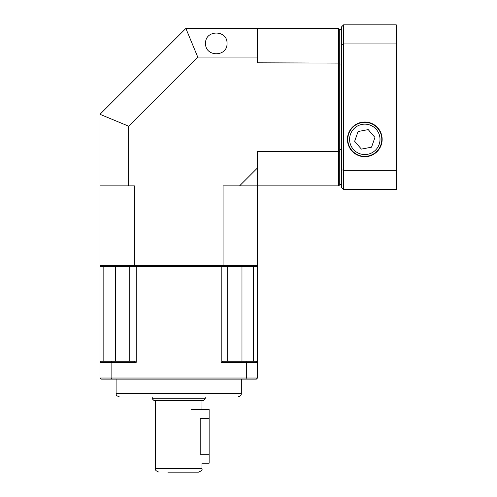 <?xml version="1.0" encoding="UTF-8"?>
<svg xmlns="http://www.w3.org/2000/svg" width="497" height="497" viewBox="0 0 497 497"><rect width="100%" height="100%" fill="white"/><g stroke="black" fill="none" stroke-linecap="round" stroke-linejoin="round"><path stroke-width="0.75" d="M227.03 43.407C227.545 57.198 205.044 57.198 205.559 43.407C205.044 29.621 227.545 29.621 227.03 43.407M257.446 265.317L257.446 185.878L338.674 185.878L338.674 151.498L257.446 151.498L257.446 185.878L223.066 185.878L223.066 265.317L257.446 265.317L256.371 266.392M338.674 28.428L339.749 29.503L339.749 151.212L338.674 151.498L338.674 28.428L185.878 28.428L197.738 57.056L128.624 126.17L128.624 185.878L134.376 185.878L134.376 265.317L223.066 265.317L222.78 266.392M197.738 57.056L257.446 57.056L257.446 62.808L339.749 63.094M239.554 185.878L257.446 167.986M339.749 151.212L339.749 184.803L338.674 185.878M257.446 57.056L257.446 28.428M241.977 361.22L241.977 266.392L253.607 266.392L136.228 266.392L136.228 362.294L111.111 362.294L111.111 378.037L246.332 378.037L246.332 362.294L221.215 362.294L221.215 266.392M136.228 266.392L99.996 266.392L99.996 362.294L101.071 361.22L134.296 361.22L136.228 362.294M128.624 126.17L99.996 114.31L99.996 265.317L134.376 265.317L134.662 266.392M99.996 185.878L128.624 185.878M99.996 114.31L185.878 28.428M101.071 266.392L99.996 265.317M237.765 397.004L119.678 397.004C114.714 395.214 116.77 394.394 116.099 393.425L241.343 393.425C240.672 394.394 242.729 395.214 237.765 397.004M115.466 361.22L115.466 266.392L103.836 266.392L103.836 361.22M253.607 361.22L253.607 266.392L257.446 266.392L257.446 378.037L256.371 379.112L101.071 379.112L99.996 378.037L99.996 362.294L111.111 362.294L111.508 361.22M227.663 361.22L227.663 266.392M129.779 266.392L129.779 361.22M99.996 378.037L111.111 378.037L111.508 379.112M245.934 379.112L246.332 378.037L257.446 378.037M257.446 362.294L246.332 362.294L245.934 361.22L256.371 361.22L257.446 362.294L256.371 361.22M221.215 362.294L223.147 361.22L245.934 361.22M101.071 361.22L99.996 362.294M167.843 472.15L198.402 472.15L167.843 472.15M205.199 398.793L203.41 400.582L154.033 400.582L152.244 398.793L205.199 398.793L205.199 397.004M209.138 454.258L200.192 454.258C202.149 465.795 202.149 465.795 200.192 454.258L200.192 418.474L209.138 418.474L209.138 463.204L201.981 463.204L201.981 468.572C202.565 469.87 201.372 471.063 198.402 472.15M201.981 400.582L201.937 409.64M191.246 409.528L209.138 409.528L209.138 418.474M347.44 139.359A17.358 17.358 0 0 0 373.477 154.387A17.358 17.358 0 0 0 373.477 124.331A17.358 17.358 0 0 0 347.44 139.359M397.004 25.564L397.004 188.742L396.289 189.456L343.576 189.456L343.576 170.359L396.289 170.359L396.289 43.947L343.576 43.947L343.576 170.359A1173.193 829.574 90 0 1 341.538 169.663L341.538 26.888L343.576 24.85L396.289 24.85L397.004 25.564M343.576 189.456L341.538 187.419L341.538 169.663M339.749 149.125A1368.005 967.324 -90 0 0 341.538 149.578L341.538 185.63L339.749 183.84M339.749 30.466L341.538 28.677L341.538 64.728A1368.005 967.324 90 0 0 339.749 65.182M396.289 189.456L396.289 170.359L397.004 170.117M343.576 24.85L343.576 43.947A1173.193 829.574 -90 0 0 341.538 44.643M397.004 44.19L396.289 43.947L396.289 24.85M377.677 128.263A16.997 16.997 0 0 1 367.966 156.058A16.997 16.997 0 0 1 348.751 133.749A16.997 16.997 0 0 1 377.677 128.263M368.209 129.605L358.057 131.531L354.647 141.285L361.387 149.112L371.539 147.187L374.949 137.433L368.209 129.605M159.04 472.15C156.07 471.063 154.878 469.87 155.462 468.572L201.981 468.572M376.322 129.431A15.208 15.208 0 0 0 350.441 134.339A15.208 15.208 0 0 0 367.631 154.3A15.208 15.208 0 0 0 376.322 129.431M241.343 393.425L241.343 379.112M116.099 393.425L116.099 379.112M152.244 398.793L152.244 397.004M155.462 468.572L155.462 400.582"/></g></svg>
